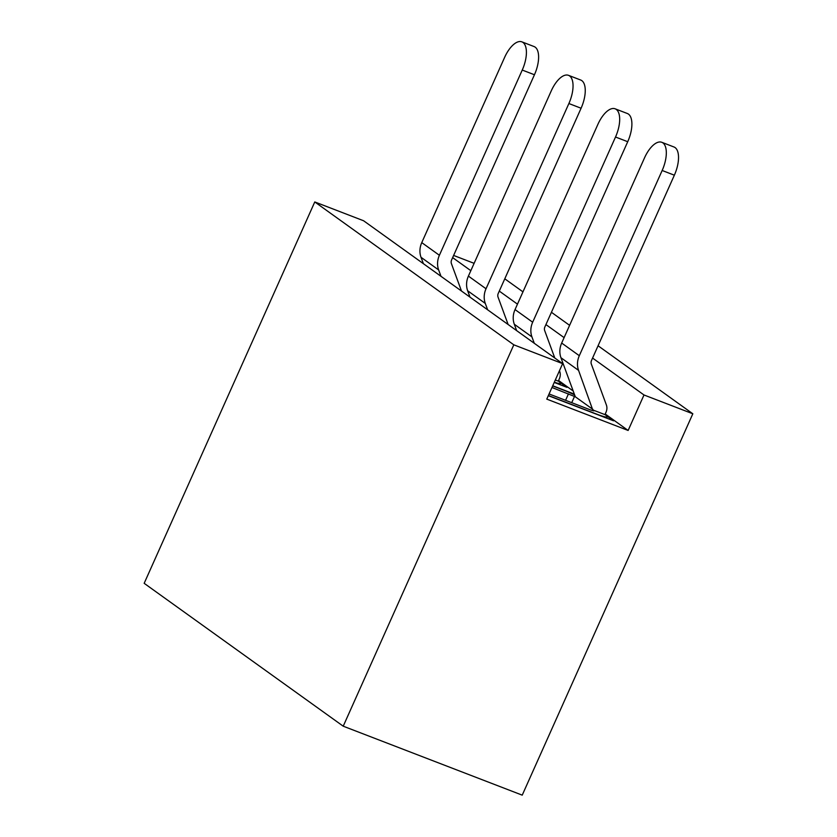 <?xml version="1.0" encoding="UTF-8"?>
<svg xmlns="http://www.w3.org/2000/svg" width="837" height="837" viewBox="0 0 837 837"><rect width="100%" height="100%" fill="white"/><g stroke="black" fill="none" stroke-linecap="round" stroke-linejoin="round"><path stroke-width="1.26" d="M423.376 263.665L421.021 257.294L438.651 269.943A19.533 17.315 125.7 0 1 439.394 255.275L522.246 70.057A23.446 10.567 -68.9 0 0 521.859 41.85L534.058 46.548A23.446 10.567 111.1 0 1 534.445 74.755L451.593 259.972A4.886 4.331 -54.3 0 0 451.415 263.645L461.49 291.025M521.859 41.85A23.446 10.567 -68.9 0 0 504.617 57.397L421.764 242.615A19.533 17.315 -54.3 0 0 421.021 257.294M438.651 269.943L440.994 276.325M470.007 297.145L467.663 290.774L485.293 303.423A19.533 17.315 125.7 0 1 486.025 288.755L568.878 103.537A23.446 10.567 -68.9 0 0 568.49 75.33L580.7 80.028A23.446 10.567 111.1 0 1 581.087 108.235L498.235 293.452A4.886 4.331 -54.3 0 0 498.046 297.125L508.132 324.505M568.49 75.33A23.446 10.567 -68.9 0 0 551.259 90.877L468.406 276.095A19.533 17.315 -54.3 0 0 467.663 290.774M485.293 303.423L487.636 309.795M516.649 330.625L514.305 324.243L531.934 336.903A19.533 17.315 125.7 0 1 532.667 322.224L615.519 137.017A23.446 10.567 -68.9 0 0 615.132 108.81L627.342 113.508A23.446 10.567 111.1 0 1 627.729 141.715L544.877 326.932A4.886 4.331 -54.3 0 0 544.688 330.594L554.774 357.985M615.132 108.81A23.446 10.567 -68.9 0 0 597.89 124.357L515.037 309.575A19.533 17.315 -54.3 0 0 514.305 324.243M531.934 336.903L534.278 343.275M555.318 379.988L558.3 381.138L559.357 378.784A9.772 8.663 125.7 0 0 559.723 371.45L559.461 370.728M554.324 382.206A19.533 2.03 24.1 0 0 560.602 383.377A19.533 2.03 24.1 0 0 559.043 381.672L566.931 387.332L554.22 382.436M548.371 395.514L596.75 414.148A19.533 2.03 24.1 0 0 607.243 416.857A19.533 2.03 24.1 0 0 605.674 415.142L613.573 420.812L548.308 395.671M560.947 357.723L578.566 370.383A19.533 17.315 125.7 0 1 579.309 355.704L662.161 170.486A23.446 10.567 -68.9 0 0 661.774 142.29A23.446 10.567 -68.9 0 0 644.532 157.837L561.679 343.055A19.533 17.315 -54.3 0 0 560.947 357.723L575.322 396.79L551.96 387.489M661.774 142.29L673.984 146.988A23.446 10.567 111.1 0 1 674.36 175.195L591.518 360.412A4.886 4.331 -54.3 0 0 591.33 364.074L606.365 404.93A9.772 8.663 125.7 0 1 605.998 412.264L604.942 414.618L592.742 409.921L578.566 370.383M592.742 409.921L593.862 410.873L591.236 410.193L549.072 393.955M575.322 396.79L592.952 409.45M552.661 385.93L562.966 389.896A19.533 2.03 24.1 0 1 574.632 394.918M574.328 394.091L552.734 385.773M343.222 726.192L522.225 795.15L692.827 413.781L643.998 394.98L628.137 430.459L546.77 399.113L562.631 363.635L513.813 344.823L314.775 201.947L144.173 583.316L343.222 726.192L513.813 344.823M562.631 363.635L363.593 220.759L314.775 201.947M558.582 380.521L573.199 391.015M605.214 414.001L628.137 430.459M643.998 394.98L592.565 358.058M564.107 337.625L545.923 324.578M517.465 304.145L499.291 291.098M470.833 270.675L452.65 257.618M692.827 413.781L598.068 345.765M569.61 325.342L551.426 312.285M522.968 291.862L504.784 278.805M474.108 263.331L453.623 255.442M522.246 70.057L534.445 74.755M439.394 255.275L421.764 242.615M568.878 103.537L581.087 108.235M486.025 288.755L468.406 276.095M615.519 137.017L627.729 141.715M532.667 322.224L515.037 309.575M568.469 393.85L565.582 400.316M662.161 170.486L674.36 175.195M579.309 355.704L561.679 343.055M571.723 402.67L574.381 396.738M560.016 384.675L560.602 383.377M606.658 418.155L607.243 416.857"/></g></svg>
